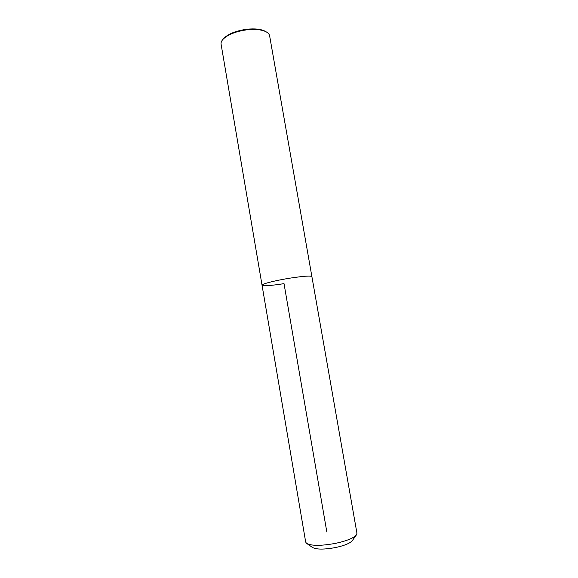 <?xml version="1.0" encoding="UTF-8"?>
<svg xmlns="http://www.w3.org/2000/svg" width="578" height="578" viewBox="0 0 578 578"><rect width="100%" height="100%" fill="white"/><g stroke="black" fill="none" stroke-linecap="round" stroke-linejoin="round"><path stroke-width="0.87" d="M262.044 285.214L305.683 542.056L306.448 543.262C311.246 546.015 321.108 546.015 336.035 543.262C347.371 540.712 354.235 537.822 356.619 534.592L356.937 533.198L269.623 35.822C269.341 34.261 268.178 32.932 266.147 31.833C261.733 29.63 255.397 28.943 247.138 29.781C235.947 31.328 227.913 34.492 223.029 39.275C221.482 41.002 220.839 42.642 221.092 44.21L262.044 285.214C261.357 284.036 275.417 280.446 290.134 278.126C303.493 276.103 310.754 275.59 311.896 276.602C310.754 275.59 303.493 276.103 290.134 278.126C275.417 280.446 261.357 284.036 262.044 285.214C263.452 286.211 270.786 285.691 284.022 283.646L326.823 531.948M307.005 543.645L312.351 547.373C316.26 549.62 324.142 549.649 335.991 547.46C345.001 545.422 350.485 543.089 352.443 540.444L356.229 535.141M223.065 39.239L223.773 38.365C228.462 33.77 236.171 30.728 246.9 29.247C254.811 28.445 260.895 29.102 265.143 31.219L266.104 31.804M223.773 38.365L223.029 39.275M265.143 31.219L266.147 31.833"/></g></svg>
